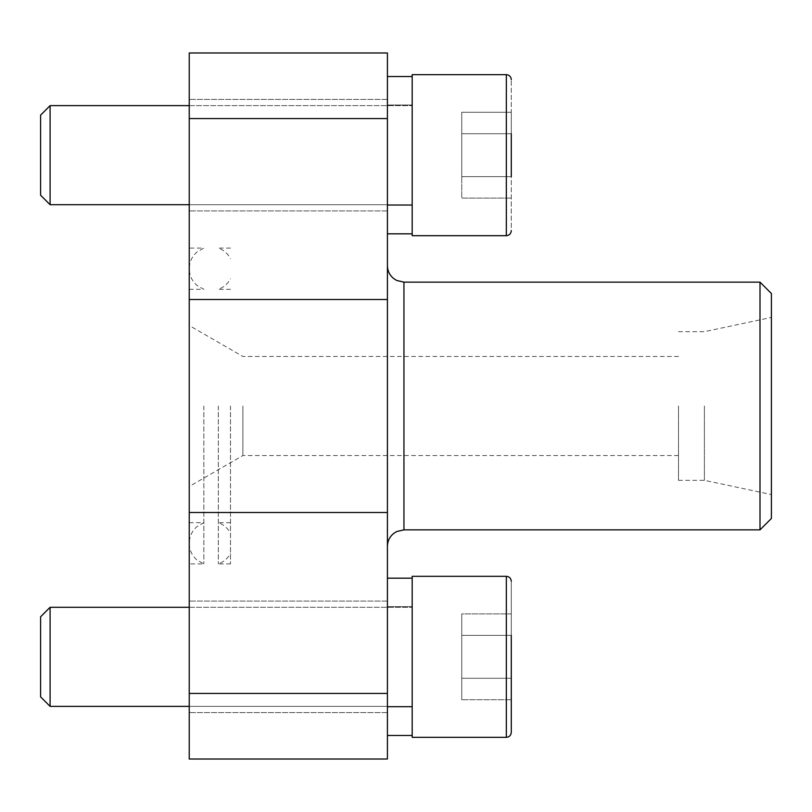 <?xml version="1.0" encoding="UTF-8"?>
<svg xmlns="http://www.w3.org/2000/svg" width="812" height="812" viewBox="0 0 812 812"><rect width="100%" height="100%" fill="white"/><g stroke="black" fill="none" stroke-linecap="round" stroke-linejoin="round"><path stroke-width="0.61" stroke-dasharray="4.06 3.04" d="M203.842 406L203.842 563.924L203.842 406M189.237 522.684L203.842 522.684L197.093 526.521C191.987 530.957 189.369 536.549 189.237 543.299L189.237 248.076L189.237 543.299C189.369 550.059 191.987 555.652 197.093 560.087L203.842 563.924L189.237 563.924M189.237 759.017L189.237 52.983M189.237 155.173L189.237 210.917L189.237 155.173M189.237 656.827L189.237 601.083L189.237 656.827M387.415 759.017L387.415 52.983M387.415 155.173L387.415 233.826L387.415 155.173M387.415 656.827L387.415 735.479L387.415 656.827M387.415 406L387.415 265.615L387.415 406M771.4 293.528L771.4 518.472M771.4 406L771.4 494.559L771.4 406M760.002 282.14L760.002 529.86M704.39 406L704.39 480.318L704.39 406M678.497 406L678.497 480.318L678.497 406M242.869 406L242.869 455.542L242.869 406M506.333 576.317L412.191 576.317L412.191 737.337L412.191 576.317L412.191 737.337L506.333 737.337L506.333 576.317C509.317 576.581 510.961 578.235 511.286 581.27L511.286 732.383L511.286 581.27M506.333 235.683L506.333 74.663L412.191 74.663L412.191 235.683L412.191 74.663L412.191 235.683L506.333 235.683L506.333 74.663L506.333 235.683C509.317 235.419 510.961 233.765 511.286 230.73L511.286 79.617L511.286 230.73M511.286 635.37L461.744 635.37L511.286 635.37L461.744 635.37L511.286 635.37L511.286 699.731L511.286 613.913L461.744 613.913L461.744 699.731L461.744 613.913L461.744 678.284L461.744 613.913L511.286 613.913L511.286 732.383M189.237 607.285L412.191 607.285L50.1 607.285L50.1 706.369L50.1 607.285L50.1 706.369L412.191 706.369L412.191 607.285L412.191 706.369L189.237 706.369M50.1 607.285L40.6 616.785L40.6 696.869L40.6 616.785L40.6 696.869L50.1 706.369M511.286 678.284L461.744 678.284L511.286 678.284L461.744 678.284L461.744 699.731L461.744 678.284L511.286 678.284L511.286 699.731L461.744 699.731L511.286 699.731M511.286 112.269L511.286 176.63L461.744 176.63L461.744 133.716L511.286 133.716L511.286 112.269L461.744 112.269L461.744 133.716L461.744 112.269L511.286 112.269M189.237 105.631L412.191 105.631L50.1 105.631L50.1 204.715L50.1 105.631L50.1 204.715L412.191 204.715L412.191 105.631L412.191 204.715L189.237 204.715M50.1 105.631L40.6 115.131L40.6 195.215L40.6 115.131L40.6 195.215L50.1 204.715M511.286 176.63L461.744 176.63L461.744 133.716L511.286 133.716L461.744 133.716L461.744 176.63L511.286 176.63L461.744 176.63L461.744 198.087L511.286 198.087L461.744 198.087L461.744 112.269L461.744 133.716L511.286 133.716M230.486 406L230.486 563.924L230.486 406M218.357 406L218.357 563.924L218.357 406M387.415 512.494L189.237 512.494M387.415 693.428L189.237 693.428M387.415 299.506L189.237 299.506M387.415 118.572L189.237 118.572M403.94 282.14L403.94 529.86M189.237 289.316L203.842 289.316L197.093 285.479C191.987 281.043 189.369 275.451 189.237 268.701C189.369 261.941 191.987 256.348 197.093 251.913L203.842 248.076L189.237 248.076M387.415 99.44L189.237 99.44L387.415 99.44M387.415 210.917L189.237 210.917L387.415 210.917M387.415 601.083L189.237 601.083L387.415 601.083M387.415 712.56L189.237 712.56L387.415 712.56M678.497 480.318L704.39 480.318L771.4 494.559M678.497 331.682L704.39 331.682L771.4 317.441M678.497 356.458L242.869 356.458L189.237 325.49M678.497 455.542L242.869 455.542L189.237 486.51M412.191 606.655L387.415 606.655L412.191 606.655M412.191 706.988L387.415 706.988L412.191 706.988M412.191 578.174L387.415 578.174M412.191 105.012L387.415 105.012L412.191 105.012M412.191 205.345L387.415 205.345L412.191 205.345M412.191 233.826L387.415 233.826M230.486 248.076L218.357 248.076C223.726 250.045 227.776 253.547 230.486 258.592M230.486 563.924L218.357 563.924C223.726 561.955 227.776 558.453 230.486 553.408M230.486 289.316L218.357 289.316C223.726 287.346 227.776 283.845 230.486 278.8M230.486 522.684L218.357 522.684C223.726 524.653 227.776 528.155 230.486 533.2"/><path stroke-width="1.22" d="M189.237 52.983L387.415 52.983L189.237 52.983L189.237 759.017L387.415 759.017L189.237 759.017M387.415 52.983L387.415 759.017M760.002 282.14L760.002 529.86L771.4 518.472L771.4 293.528L760.002 282.14L403.94 282.14L396.672 280.455L393.505 278.425C389.557 275.075 387.527 270.802 387.415 265.615M511.286 581.27C510.961 578.235 509.317 576.581 506.333 576.317L506.333 737.337C509.317 737.073 510.961 735.418 511.286 732.383L511.286 635.37M511.286 699.731L511.286 678.284M511.286 732.383C510.961 735.418 509.317 737.073 506.333 737.337L412.191 737.337L412.191 576.317L506.333 576.317M189.237 706.369L50.1 706.369L50.1 607.285L189.237 607.285M50.1 706.369L40.6 696.869L40.6 616.785L50.1 607.285M511.286 176.63L511.286 133.716M506.333 235.683L412.191 235.683L412.191 74.663L506.333 74.663C509.317 74.927 510.961 76.582 511.286 79.617C510.961 76.582 509.317 74.927 506.333 74.663L506.333 235.683C509.317 235.419 510.961 233.765 511.286 230.73M189.237 204.715L50.1 204.715L50.1 105.631L189.237 105.631M50.1 204.715L40.6 195.215L40.6 115.131L50.1 105.631M387.415 118.572L189.237 118.572M387.415 299.506L189.237 299.506M387.415 512.494L189.237 512.494M387.415 693.428L189.237 693.428M760.002 529.86L403.94 529.86L403.94 282.14M403.94 529.86L396.672 531.545L393.505 533.575C389.557 536.925 387.527 541.198 387.415 546.385M412.191 578.174L387.415 578.174M412.191 735.479L387.415 735.479L412.191 735.479M412.191 76.521L387.415 76.521L412.191 76.521M412.191 233.826L387.415 233.826"/></g></svg>
